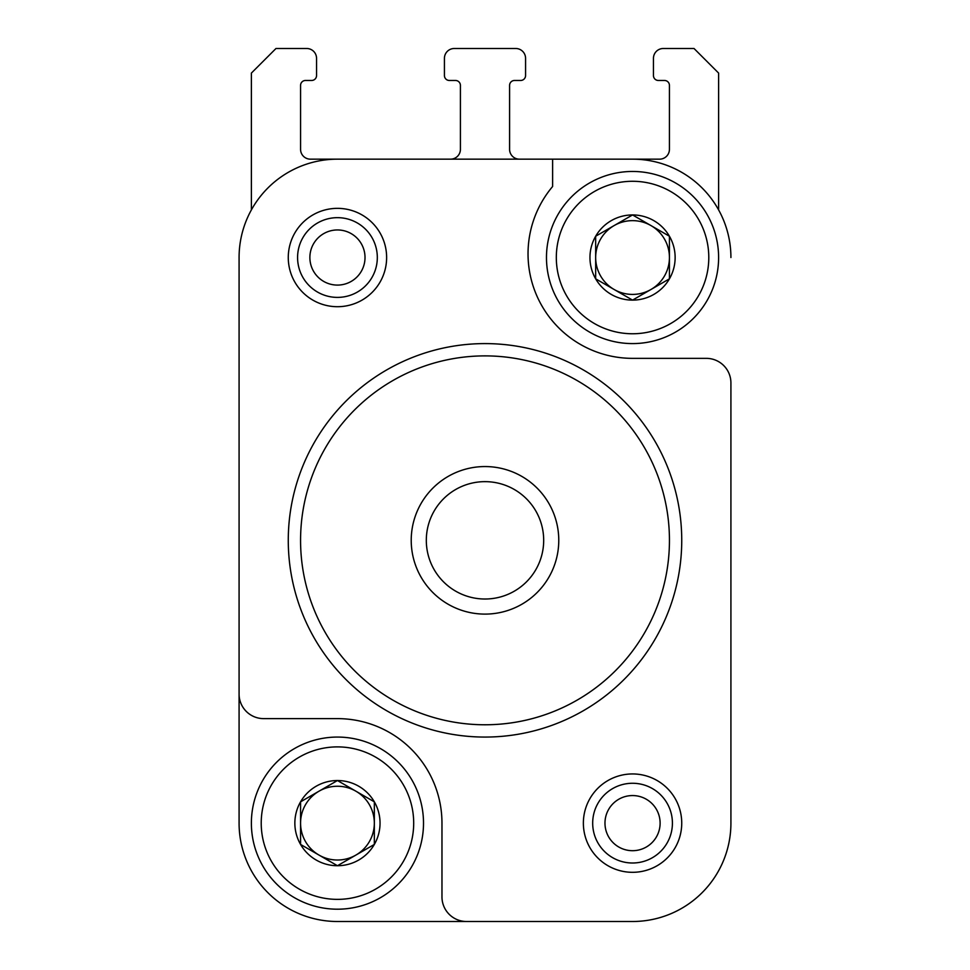 <?xml version="1.0" encoding="UTF-8"?>
<svg xmlns="http://www.w3.org/2000/svg" width="970" height="970" viewBox="0 0 970 970"><rect width="100%" height="100%" fill="white"/><g stroke="black" fill="none" stroke-linecap="round" stroke-linejoin="round"><path stroke-width="1.45" d="M374.335 844.433L337.451 865.725L300.567 844.433L300.567 801.838L337.451 780.535L374.335 801.838L374.335 844.433A42.595 42.595 0 0 1 300.567 844.433A42.595 42.595 0 0 1 337.451 780.535A42.595 42.595 0 0 1 374.335 844.433L374.335 823.13A36.884 36.884 0 0 1 355.893 855.079L374.335 844.433M669.433 278.827L632.549 300.118L595.665 278.827L595.665 236.231L632.549 214.94L669.433 236.231L669.433 278.827A42.595 42.595 0 0 1 595.665 278.827A42.595 42.595 0 0 1 632.549 214.94A42.595 42.595 0 0 1 669.433 278.827L669.433 257.523A36.884 36.884 0 0 1 650.991 289.472L669.433 278.827M239.081 737.067L239.081 441.968M466.558 921.5L337.451 921.5A98.37 98.37 0 0 1 239.081 823.13L239.081 694.023A24.59 24.59 0 0 0 263.67 718.624L337.451 718.624A104.517 104.517 0 0 1 441.968 823.13L441.968 896.91A24.59 24.59 0 0 0 466.558 921.5L632.549 921.5A98.37 98.37 0 0 0 730.919 823.13L730.919 382.944A24.59 24.59 0 0 0 706.33 358.354L632.549 358.354A104.517 104.517 0 0 1 552.621 186.495L552.621 159.165L310.4 159.165A9.833 9.833 0 0 1 300.567 149.319L300.567 85.384A4.923 4.923 0 0 1 305.477 80.474L311.625 80.474A4.923 4.923 0 0 0 316.547 75.551L316.547 58.333A9.833 9.833 0 0 0 306.714 48.5L275.977 48.5L251.375 73.09L251.375 209.374A12.295 12.295 0 0 1 251.618 209.484M337.451 159.165A98.37 98.37 0 0 0 239.081 257.523L239.081 694.023M730.919 382.944L730.919 638.696M730.919 257.523A98.37 98.37 0 0 0 632.549 159.165L552.621 159.165M718.382 209.484A12.295 12.295 0 0 1 718.624 209.374L718.624 73.09L694.023 48.5L663.286 48.5A9.833 9.833 0 0 0 653.453 58.333L653.453 75.551A4.923 4.923 0 0 0 658.375 80.474L664.523 80.474A4.923 4.923 0 0 1 669.433 85.384L669.433 149.319A9.833 9.833 0 0 1 659.6 159.165L632.549 159.165M583.37 823.13A49.179 49.179 0 0 1 657.139 780.535A49.179 49.179 0 0 1 657.139 865.725A49.179 49.179 0 0 1 583.37 823.13M288.272 257.523A49.179 49.179 0 0 1 362.04 214.94A49.179 49.179 0 0 1 362.04 300.118A49.179 49.179 0 0 1 288.272 257.523M632.549 921.5L337.451 921.5M450.577 159.165A9.833 9.833 0 0 0 460.411 149.319L460.411 85.384A4.923 4.923 0 0 0 455.488 80.474L449.34 80.474A4.923 4.923 0 0 1 444.43 75.551L444.43 58.333A9.833 9.833 0 0 1 454.263 48.5L515.737 48.5A9.833 9.833 0 0 1 525.57 58.333L525.57 75.551A4.923 4.923 0 0 1 520.66 80.474L514.512 80.474A4.923 4.923 0 0 0 509.589 85.384L509.589 149.319A9.833 9.833 0 0 0 519.423 159.165M239.081 257.523L239.081 343.598M730.919 823.13L730.919 737.067M300.567 540.326A184.433 184.433 0 0 1 577.223 380.604A184.433 184.433 0 0 1 577.223 700.061A184.433 184.433 0 0 1 300.567 540.326M288.272 540.326A196.728 196.728 0 0 1 583.37 369.958A196.728 196.728 0 0 1 583.37 710.707A196.728 196.728 0 0 1 288.272 540.326M297.584 257.523A39.867 39.867 0 0 1 357.384 223.003A39.867 39.867 0 0 1 357.384 292.055A39.867 39.867 0 0 1 297.584 257.523M592.682 823.13A39.867 39.867 0 0 1 652.483 788.61A39.867 39.867 0 0 1 652.483 857.662A39.867 39.867 0 0 1 592.682 823.13M556.319 257.523A76.23 76.23 0 0 1 670.67 191.502A76.23 76.23 0 0 1 670.67 323.543A76.23 76.23 0 0 1 556.319 257.523M546.474 257.523A86.075 86.075 0 0 1 675.581 182.99A86.075 86.075 0 0 1 675.581 332.067A86.075 86.075 0 0 1 546.474 257.523M261.221 823.13A76.23 76.23 0 0 1 375.572 757.109A76.23 76.23 0 0 1 375.572 889.15A76.23 76.23 0 0 1 261.221 823.13M251.375 823.13A86.075 86.075 0 0 1 380.482 748.597A86.075 86.075 0 0 1 380.482 897.674A86.075 86.075 0 0 1 251.375 823.13M650.991 289.472A36.884 36.884 0 0 1 614.107 289.472L632.549 300.118L650.991 289.472M614.107 289.472A36.884 36.884 0 0 1 595.665 257.523L595.665 278.827L614.107 289.472M595.665 257.523A36.884 36.884 0 0 1 614.107 225.586L595.665 236.231L595.665 257.523M632.549 214.94L614.107 225.586A36.884 36.884 0 0 1 650.991 225.586L632.549 214.94M650.991 225.586A36.884 36.884 0 0 1 669.433 257.523L669.433 236.231L650.991 225.586M355.893 855.079A36.884 36.884 0 0 1 319.009 855.079L337.451 865.725L355.893 855.079M319.009 855.079A36.884 36.884 0 0 1 300.567 823.13L300.567 844.433L319.009 855.079M300.567 823.13A36.884 36.884 0 0 1 319.009 791.193L300.567 801.838L300.567 823.13M337.451 780.535L319.009 791.193A36.884 36.884 0 0 1 355.893 791.193L337.451 780.535M355.893 791.193A36.884 36.884 0 0 1 374.335 823.13L374.335 801.838L355.893 791.193M411.219 540.326A73.781 73.781 0 0 1 521.884 476.44A73.781 73.781 0 0 1 521.884 604.225A73.781 73.781 0 0 1 411.219 540.326M426.315 540.326A58.685 58.685 0 0 1 514.342 489.51A58.685 58.685 0 0 1 514.342 591.154A58.685 58.685 0 0 1 426.315 540.326M309.879 257.523A27.572 27.572 0 0 1 351.237 233.649A27.572 27.572 0 0 1 351.237 281.397A27.572 27.572 0 0 1 309.879 257.523M604.977 823.13A27.572 27.572 0 0 1 646.335 799.256A27.572 27.572 0 0 1 646.335 847.004A27.572 27.572 0 0 1 604.977 823.13"/></g></svg>
